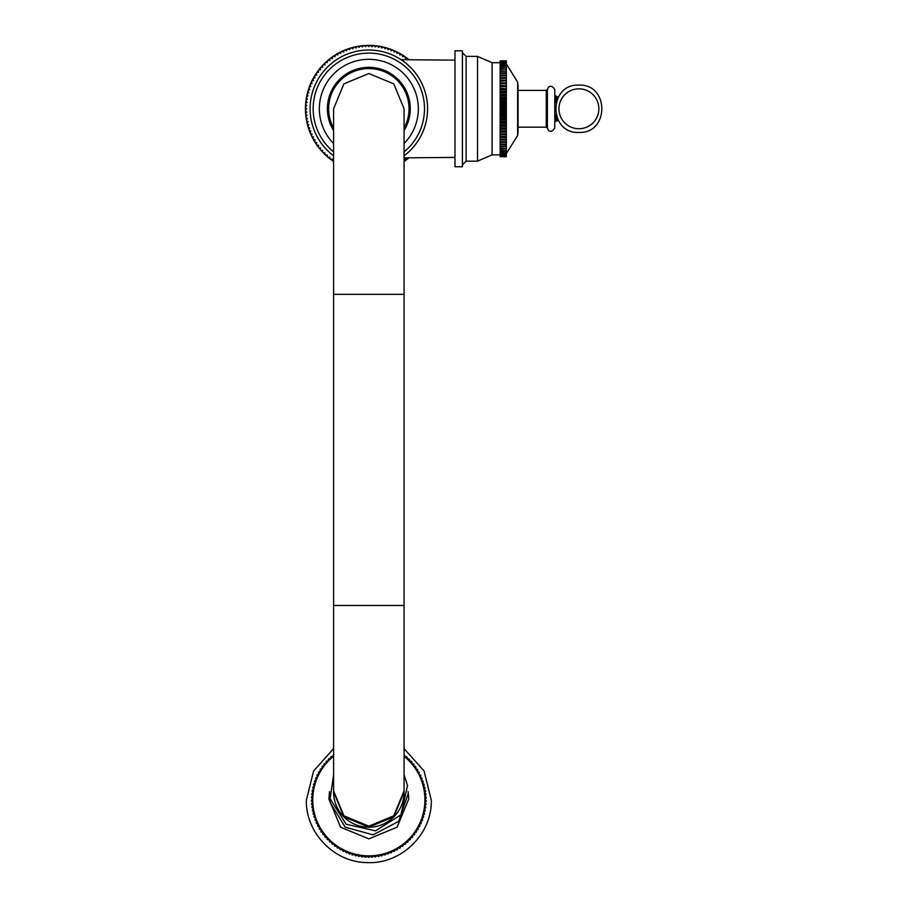 <?xml version="1.0" encoding="UTF-8"?>
<svg xmlns="http://www.w3.org/2000/svg" width="908" height="908" viewBox="0 0 908 908"><rect width="100%" height="100%" fill="white"/><g stroke="black" fill="none" stroke-linecap="round" stroke-linejoin="round"><path stroke-width="1.36" d="M333.599 161.193L333.27 161.261A63.39 63.39 0 0 1 332.578 160.784L332.305 159.059L330.58 159.331A63.39 63.39 0 0 1 329.91 158.821L329.729 157.073L327.981 157.266A63.39 63.39 0 0 1 327.345 156.709L327.255 154.962L325.507 155.052A63.39 63.39 0 0 1 324.894 154.474L324.894 152.726L323.135 152.726A63.39 63.39 0 0 1 322.556 152.113L322.646 150.365L320.899 150.274A63.39 63.39 0 0 1 320.354 149.627L320.535 147.891L318.799 147.709A63.39 63.39 0 0 1 318.288 147.039L318.56 145.314L316.824 145.03A63.39 63.39 0 0 1 316.347 144.338L316.71 142.624L315.008 142.261A63.39 63.39 0 0 1 314.565 141.546L315.008 139.855L313.328 139.401A63.39 63.39 0 0 1 312.919 138.663L313.464 136.995L311.796 136.45A63.39 63.39 0 0 1 311.433 135.689L312.057 134.055L310.423 133.431A63.39 63.39 0 0 1 310.105 132.647L310.82 131.047L309.219 130.343A63.39 63.39 0 0 1 308.936 129.549L309.73 127.983L308.175 127.188A63.39 63.39 0 0 1 307.925 126.382L308.799 124.861L307.29 123.987A63.39 63.39 0 0 1 307.097 123.17L308.05 121.706L306.575 120.753A63.39 63.39 0 0 1 306.427 119.924L307.449 118.505L306.041 117.472A63.39 63.39 0 0 1 305.928 116.633L307.029 115.282L305.667 114.181A63.39 63.39 0 0 1 305.599 113.33L306.768 112.036L305.474 110.867A63.39 63.39 0 0 1 305.451 110.016L306.688 108.778L305.451 107.541A63.39 63.39 0 0 0 305.451 110.016M305.474 106.701L306.768 105.532L305.599 104.227A63.39 63.39 0 0 0 305.451 107.541M305.667 103.387L307.029 102.286L305.928 100.924A63.39 63.39 0 0 0 305.599 104.227M306.041 100.084L307.449 99.063L306.427 97.644A63.39 63.39 0 0 0 305.928 100.924M306.575 96.816L308.05 95.862L307.097 94.398A63.39 63.39 0 0 0 306.575 96.816A63.39 63.39 0 0 0 306.427 97.644M307.29 93.569L308.799 92.695L307.925 91.186A63.39 63.39 0 0 0 307.097 94.398M308.175 90.369L309.73 89.574L308.936 88.019A63.39 63.39 0 0 0 308.175 90.369A63.39 63.39 0 0 0 307.925 91.186M309.219 87.225L310.82 86.51L310.105 84.909A63.39 63.39 0 0 1 310.423 84.138L312.057 83.502L311.433 81.868A63.39 63.39 0 0 1 311.796 81.107L313.464 80.574L312.919 78.905A63.39 63.39 0 0 0 308.936 88.019M313.328 78.167L315.008 77.713L314.565 76.022A63.39 63.39 0 0 1 315.008 75.296L316.71 74.933L316.347 73.219A63.39 63.39 0 0 1 316.824 72.526L318.56 72.254L318.288 70.529A63.39 63.39 0 0 1 318.799 69.859L320.535 69.678L320.354 67.93A63.39 63.39 0 0 1 320.899 67.294L322.646 67.203L322.556 65.455A63.39 63.39 0 0 1 323.135 64.843L324.894 64.843L324.894 63.095A63.39 63.39 0 0 1 325.507 62.504L327.255 62.595L327.345 60.847A63.39 63.39 0 0 1 327.981 60.303L329.729 60.484L329.91 58.748A63.39 63.39 0 0 1 330.58 58.237L332.305 58.509L332.578 56.773A63.39 63.39 0 0 1 333.27 56.296L334.984 56.659L335.347 54.957A63.39 63.39 0 0 0 312.919 78.905M336.074 54.514L337.765 54.968L338.207 53.277A63.39 63.39 0 0 1 338.956 52.868L340.625 53.413L341.158 51.745A63.39 63.39 0 0 1 341.919 51.381L343.553 52.006L344.177 50.371A63.39 63.39 0 0 1 344.961 50.053L346.561 50.769L347.276 49.168A63.39 63.39 0 0 1 348.07 48.884L349.625 49.679L350.42 48.124A63.39 63.39 0 0 1 351.237 47.874L352.747 48.76L353.621 47.239A63.39 63.39 0 0 0 335.347 54.957M409.009 59.746A63.39 63.39 0 0 0 353.621 47.239M354.449 47.046L355.913 47.999L356.867 46.524A63.39 63.39 0 0 1 357.695 46.376L359.114 47.398L360.136 45.99A63.39 63.39 0 0 1 360.975 45.877L362.337 46.978L363.438 45.616A63.39 63.39 0 0 1 364.278 45.548L365.584 46.717L366.753 45.423A63.39 63.39 0 0 1 367.592 45.4L368.83 46.637L370.067 45.4A63.39 63.39 0 0 1 370.918 45.423L372.087 46.717L373.381 45.548A63.39 63.39 0 0 1 374.232 45.616L375.333 46.978L376.684 45.877A63.39 63.39 0 0 1 377.524 45.99L378.557 47.398L379.964 46.376A63.39 63.39 0 0 1 380.804 46.524L381.757 47.999L383.221 47.046A63.39 63.39 0 0 1 384.039 47.239L384.913 48.76L386.433 47.874A63.39 63.39 0 0 1 387.239 48.124L388.034 49.679L389.6 48.884A63.39 63.39 0 0 1 390.395 49.168L391.098 50.769L392.699 50.053A63.39 63.39 0 0 1 393.482 50.371L394.106 52.006L395.74 51.381A63.39 63.39 0 0 1 396.501 51.745L397.046 53.413L398.714 52.868A63.39 63.39 0 0 1 399.452 53.277L399.906 54.968L401.597 54.514A63.39 63.39 0 0 1 402.312 54.957L402.675 56.659L404.389 56.296A63.39 63.39 0 0 1 405.082 56.773L405.365 58.509L407.09 58.237A63.39 63.39 0 0 1 407.76 58.748L407.862 59.735M407.862 157.822L407.76 158.821A63.39 63.39 0 0 1 407.09 159.331L405.365 159.059L405.082 160.784A63.39 63.39 0 0 1 404.389 161.261L404.071 161.193M409.009 157.822A63.39 63.39 0 0 1 407.76 158.821M407.09 159.331A63.39 63.39 0 0 1 405.082 160.784M332.578 160.784A63.39 63.39 0 0 1 330.58 159.331M329.91 158.821A63.39 63.39 0 0 1 327.981 157.266M327.345 156.709A63.39 63.39 0 0 1 325.507 155.052M324.894 154.474A63.39 63.39 0 0 1 323.135 152.726M322.556 152.113A63.39 63.39 0 0 1 320.899 150.274M320.354 149.627A63.39 63.39 0 0 1 318.799 147.709M318.288 147.039A63.39 63.39 0 0 1 316.824 145.03M316.347 144.338A63.39 63.39 0 0 1 315.008 142.261M314.565 141.546A63.39 63.39 0 0 1 313.328 139.401M312.919 138.663A63.39 63.39 0 0 1 311.796 136.45M311.433 135.689A63.39 63.39 0 0 1 310.423 133.431M310.105 132.647A63.39 63.39 0 0 1 309.219 130.343M308.936 129.549A63.39 63.39 0 0 1 308.175 127.188M307.925 126.382A63.39 63.39 0 0 1 307.29 123.987M307.097 123.17A63.39 63.39 0 0 1 306.575 120.753M306.427 119.924A63.39 63.39 0 0 1 306.041 117.472M305.928 116.633A63.39 63.39 0 0 1 305.667 114.181M305.599 113.33A63.39 63.39 0 0 1 305.474 110.867M415.172 91.436L413.015 86.51M393.198 65.716L391.348 64.718M377.41 60.053L375.708 59.78L377.41 60.053M373.778 59.553L372.836 59.463M391.427 64.763L392.801 65.501M454.987 166.732L454.987 50.825L462.41 50.825L462.41 166.732L454.987 166.732M462.41 50.825L462.41 166.732M500.149 62.697L492.102 62.697L477.517 56.398L477.517 161.159L466.122 161.159L466.122 56.398L462.41 52.687M500.138 155.177L506.324 155.177L506.324 156.698L500.138 156.698L500.149 60.859L506.324 60.893L500.149 60.893M500.138 156.403L506.324 156.403L500.138 156.494M500.138 155.904L506.324 156.062L506.324 155.03L506.324 156.403M506.324 156.062L500.138 156.062M506.324 156.494L506.324 155.904M506.324 155.393L500.138 155.393M500.138 154.224L506.324 154.508L506.324 153.668L506.324 155.177M506.324 154.508L500.138 154.508M506.324 152.657L506.324 154.224M500.138 153.043L506.324 153.043L500.138 153.384M506.324 151.443L506.324 153.043M500.138 151.659L506.324 151.659L500.138 152.056M506.324 150.013L506.324 151.659M500.138 150.058L506.324 150.058L500.138 150.512M506.324 148.379L506.324 150.058M500.138 148.254L506.324 148.254L500.138 148.764M506.324 146.563L506.324 148.254M500.138 146.267L506.324 146.267L500.138 146.824M506.324 144.554L506.324 146.267M500.138 144.088L506.324 144.088L506.324 144.701L500.138 144.701M506.324 144.088L506.324 142.374L500.138 142.397M500.138 141.739L506.324 141.739L506.324 142.374M506.324 141.739L506.324 140.025L500.138 140.025M506.324 140.025L500.138 139.934M500.138 139.23L506.324 139.23L506.324 139.934M506.324 139.23L506.324 137.528L500.138 137.528M506.324 137.528L500.138 137.324M500.138 136.575L506.324 136.575L506.324 137.324M506.324 136.575L506.324 134.895L500.138 134.895M506.324 134.895L500.138 134.566M500.138 133.794L506.324 133.794L506.324 134.566M506.324 133.794L506.324 132.125L500.138 132.125M506.324 132.125L500.138 131.683M500.138 130.877L506.324 130.877L506.324 131.683M506.324 130.877L506.324 129.254L500.138 129.254M506.324 129.254L500.138 128.686M500.138 127.858L506.324 127.858L506.324 128.686M506.324 127.858L506.324 126.269L500.138 126.269M506.324 126.269L506.324 125.599L500.138 125.599M500.138 124.737L506.324 124.737L506.324 125.599M506.324 124.737L506.324 123.204L500.138 123.204M506.324 123.204L506.324 122.432L500.138 122.432M500.138 121.547L506.324 121.547L506.324 122.432M506.324 121.547L506.324 120.072L500.138 120.072M506.324 120.072L506.324 119.186L500.138 119.186M500.138 118.29L506.324 118.29L506.324 119.186M506.324 118.29L506.324 116.882L500.138 116.882M506.324 116.882L506.324 115.906L500.138 115.906M500.138 114.998L506.324 114.998L506.324 115.906M506.324 114.998L506.324 113.659L500.138 113.659M506.324 113.659L506.324 112.581L500.138 112.581M500.138 111.661L506.324 111.661L506.324 112.581M506.324 111.661L506.324 110.413L500.138 110.413M506.324 110.413L506.324 109.232L500.138 109.232M500.138 108.324L506.324 108.324L506.324 109.232M506.324 108.324L506.324 107.144L500.138 107.144M506.324 107.144L506.324 105.895L500.138 105.895M500.138 104.976L506.324 104.976L506.324 105.895M506.324 104.976L506.324 103.898L500.138 103.898M506.324 103.898L506.324 102.559L500.138 102.559M500.138 101.651L506.324 101.651L506.324 102.559M506.324 101.651L506.324 100.663L500.138 100.663M506.324 100.663L506.324 99.256L500.138 99.256M500.138 98.359L506.324 98.359L506.324 99.256M506.324 98.359L506.324 97.485L500.138 97.474M506.324 97.485L506.324 96.01L500.138 96.01M500.138 95.124L506.324 95.124L506.324 96.01M506.324 95.124L506.324 94.341L500.138 94.341M506.324 94.341L506.324 92.82L500.138 92.809M500.138 91.958L506.324 91.958L506.324 92.82M506.324 91.958L506.324 91.288L500.138 91.288M506.324 91.288L506.324 89.699L500.138 89.699M500.138 88.859L506.324 88.859L506.324 89.699M506.324 88.859L500.138 88.303M506.324 88.303L506.324 86.68L500.138 86.68M500.138 85.874L506.324 85.874L506.324 86.68M506.324 85.874L500.138 85.431M506.324 85.431L506.324 83.763L500.138 83.763M500.138 82.991L506.324 82.991L506.324 83.763M506.324 82.991L500.138 82.662M506.324 82.662L506.324 80.971L500.138 80.971M500.138 80.233L506.324 80.233L506.324 80.971M506.324 80.233L500.138 80.029M506.324 80.029L506.324 78.315L500.138 78.315M500.138 77.623L506.324 77.623L506.324 78.315M506.324 77.623L500.138 77.532M506.324 77.532L506.324 75.807L500.138 75.807M500.138 75.148L506.324 75.148L506.324 75.807M506.324 75.182L506.324 73.469L500.138 73.469M500.138 72.856L506.324 72.856L506.324 73.469M506.324 73.003L506.324 71.289L500.138 71.289M500.138 70.722L506.324 71.289M506.324 70.994L506.324 69.303L500.138 69.303M500.138 68.781L506.324 69.303M506.324 69.178L506.324 67.498L500.138 67.498M500.138 67.044L506.324 67.498M506.324 67.544L506.324 65.898L500.149 65.898M500.149 65.501L506.324 65.898M506.324 66.114L506.324 64.513L500.149 64.513M500.149 64.162L506.324 64.513M506.324 64.888L506.324 63.333L500.149 63.333M506.324 60.893L506.324 63.333M506.324 63.049L500.149 63.049M506.324 62.38L500.149 62.38M506.324 62.164L500.149 62.164M506.324 61.653L500.149 61.653M506.324 61.494L500.149 61.494M506.324 61.154L500.149 61.154M506.324 61.063L500.149 61.063M506.324 62.073L506.324 60.859M506.324 156.698L500.138 156.698L506.324 156.698L506.324 155.484M506.324 153.622L506.324 63.935L517.651 82.129L517.651 135.428L506.324 153.622M517.764 131.036L518.071 85.704L518.071 131.853A1.237 1.237 -40.9 0 0 518.071 131.83L518.071 85.704A1.237 1.237 139.1 0 1 518.071 85.727L518.071 85.715A1.237 1.237 139.1 0 1 518.071 85.727M557.262 99.233L557.262 96.725L554.788 95.488L554.788 89.767L554.788 122.081L556.025 120.843L556.025 114.783M547.376 128.176L546.275 127.177L546.275 90.38L547.376 89.381L547.376 128.176L548.489 130.468C550.804 132.148 552.904 131.251 554.788 127.801L554.788 95.488M333.599 155.801A58.759 58.759 0 0 1 368.83 50.031A58.759 58.759 0 0 1 404.071 155.801M333.599 151.874A55.66 55.66 0 0 1 368.83 53.118A55.66 55.66 0 0 1 404.071 151.874M404.071 143.521A49.475 49.475 0 0 0 368.83 59.304A49.475 49.475 0 0 0 333.599 143.521M333.599 128.13A40.202 40.202 0 0 1 368.83 68.577A40.202 40.202 0 0 1 404.071 128.13M333.599 605.477L404.071 605.477L404.071 791.946L393.754 816.86L368.83 827.188L343.916 816.86L333.599 791.946L333.599 108.778L343.916 83.854L368.83 73.525L343.916 83.854L333.599 108.778M404.071 108.778L393.754 83.854L368.83 73.525L393.754 83.854L404.071 108.778L404.071 294.328L333.599 294.328M379.601 855.415L378.125 856.482A57.363 57.329 -0 0 0 378.965 856.301L379.93 854.803L381.371 855.824L379.93 854.927L378.965 856.335A57.363 57.329 -0 0 1 378.125 856.471L376.741 855.472L375.696 856.823L376.741 855.347L378.125 856.448L377.217 855.824M312.749 802.286L311.478 801.083L312.749 802.161L311.58 803.523A57.363 57.329 -0 0 0 311.648 804.352L312.988 805.385L311.887 806.815A57.363 57.329 -0 0 0 312 807.632L313.396 808.597L312.375 810.084A57.363 57.329 -0 0 0 312.534 810.923L313.998 811.763L313.056 813.307A57.363 57.329 -0 0 0 313.26 814.113L314.77 814.896L313.918 816.496A57.363 57.329 -0 0 0 314.179 817.313L315.734 817.983L314.974 819.629A57.363 57.329 -0 0 0 315.269 820.423L316.869 821.138M312.988 805.51L311.648 804.375A57.363 57.329 -0 0 1 311.58 803.523L311.648 804.375M313.396 808.71L312 807.632M313.998 811.888L312.534 810.923A57.363 57.329 -0 0 1 312.375 810.05M314.77 815.021L313.26 814.135A57.363 57.329 -0 0 1 313.056 813.307L313.26 814.135M315.734 818.108L314.179 817.313A57.363 57.329 -0 0 1 313.918 816.474M318.175 824.089L316.54 823.454L318.175 823.965L317.596 825.678A57.363 57.329 -0 0 0 317.982 826.416L319.65 826.836L319.162 828.584A57.363 57.329 -0 0 0 319.605 829.322L321.284 829.742M319.65 826.961L317.982 826.416M323.078 832.432L322.488 832.33M325.03 835.008L323.305 834.758L325.03 834.883L324.837 836.699A57.363 57.329 -0 0 0 325.393 837.346L327.118 837.346L327.028 839.162A57.363 57.329 -0 0 0 327.618 839.752L329.354 839.684L329.366 841.478L329.354 839.809L327.618 839.786L328.753 839.809M327.118 837.471L325.393 837.346A57.363 57.329 -0 0 1 324.837 836.665M329.354 840.399L329.366 841.5A57.363 57.329 -0 0 0 329.99 842.057L331.715 841.898L331.829 843.68L331.715 842.011L329.99 842.091L331.114 842.045M331.749 842.613L331.829 843.702A57.363 57.329 -0 0 0 332.487 844.224L334.201 843.963L334.405 845.734L334.201 844.077L332.487 844.258L333.611 844.145M336.8 845.995L335.097 846.267L336.8 845.881L337.106 847.663L336.8 845.881M339.501 847.766L337.821 848.14L339.501 847.641L339.91 849.411L339.501 847.641M342.305 849.377L340.648 849.843L342.305 849.252L342.815 851L342.305 849.252M345.199 850.819L343.576 851.375L345.199 850.694L345.8 852.385L345.199 850.694M348.173 852.09L346.584 852.748L348.173 851.965L348.854 853.622L348.173 851.965M351.214 853.191L349.659 853.94L351.214 853.077L351.986 854.7L351.214 853.077M354.302 854.122L352.803 854.95L354.302 853.997L355.176 855.552L354.302 853.997M354.608 854.632L355.176 855.586A57.363 57.329 -0 0 0 356.004 855.756L357.446 854.746L358.399 856.278L357.446 854.871L356.004 855.779L356.946 855.188M360.635 855.427L359.239 856.426L360.635 855.302L361.668 856.789L360.635 855.302M363.847 855.813L362.519 856.88L363.847 855.688L364.948 857.073L363.847 855.688M367.07 856.006L365.81 857.152L367.07 855.881L368.251 857.209L367.07 855.881M370.305 856.017L369.113 857.231L370.305 855.892L371.554 857.141L370.305 855.892M373.529 855.835L372.416 857.118L373.529 855.711L374.856 856.891L373.529 855.711M383.074 854.201L384.572 855.03L383.074 854.201L382.2 855.654L382.779 854.712M386.172 853.282L385.389 854.791L386.172 853.168L387.716 854.008L386.172 853.168M389.226 852.203L388.522 853.747L389.226 852.079L390.803 852.839L389.226 852.079M392.199 850.944L391.598 852.533L392.199 850.819L393.822 851.477L392.199 850.819M395.094 849.513L394.583 851.125L395.094 849.389L396.751 849.956L395.094 849.389M397.908 847.913L397.5 849.559L397.908 847.8L399.588 848.265L397.908 847.8M400.621 846.165L400.303 847.834L400.621 846.04L402.323 846.415L400.621 846.04M403.231 844.258L403.016 845.938L403.231 844.134L404.945 844.417L403.231 844.134M405.728 842.204L405.615 843.895L405.728 842.091L407.454 842.261L405.728 842.091M408.101 840.014L408.089 841.716L408.101 839.889L409.837 839.968L408.101 839.889M409.837 839.968A57.363 57.329 -0 0 0 410.427 839.355L410.348 837.573L412.073 837.551L410.348 837.687M412.629 836.904L412.629 836.926A57.363 57.329 -0 0 1 412.073 837.573A57.363 57.329 -0 0 0 412.629 836.904L412.448 835.122L414.173 834.997L412.448 835.235M413.049 835.178L414.173 835.02A57.363 57.329 -0 0 0 414.695 834.316L414.411 832.545L416.125 832.33L414.411 832.67M416.602 831.626L416.602 831.649A57.363 57.329 -0 0 1 416.125 832.352A57.363 57.329 -0 0 0 416.602 831.626L416.227 829.878L417.907 829.56L416.227 829.991M417.907 829.583L418.35 828.845A57.363 57.329 -0 0 1 417.907 829.583A57.363 57.329 -0 0 0 418.35 828.822L417.873 827.097L419.541 826.689L417.873 827.222M419.541 826.689A57.363 57.329 -0 0 0 419.939 825.928L419.36 824.226L420.994 823.726L419.36 824.351M421.346 822.943L421.346 822.966A57.363 57.329 -0 0 1 420.994 823.749A57.363 57.329 -0 0 0 421.346 822.943L420.688 821.286L422.288 820.684L420.688 821.4M422.288 820.684A57.363 57.329 -0 0 0 422.595 819.879L421.834 818.267L423.4 817.575L421.834 818.38M423.65 816.757L423.65 816.78A57.363 57.329 -0 0 1 423.4 817.597A57.363 57.329 -0 0 0 423.65 816.757L422.81 815.18L424.32 814.408L422.81 815.305M424.535 813.579L424.535 813.602A57.363 57.329 -0 0 1 424.32 814.431A57.363 57.329 -0 0 0 424.535 813.579L423.605 812.058L425.069 811.185L423.605 812.172M425.069 811.185A57.363 57.329 -0 0 0 425.228 810.345L424.218 808.88L425.625 807.938L424.218 809.005M425.625 807.961L425.739 807.11A57.363 57.329 -0 0 1 425.625 807.961A57.363 57.329 -0 0 0 425.739 807.087L424.649 805.68L426 804.647L424.649 805.805M426 804.681L426.056 803.83A57.363 57.329 -0 0 1 426 804.681A57.363 57.329 -0 0 0 426.056 803.796L424.899 802.456L426.181 801.355L424.899 802.581M426.181 801.378L426.192 800.527A57.363 57.329 -0 0 1 426.181 801.355A57.363 57.329 -0 0 0 426.192 800.527L424.955 799.233L426.17 798.053L424.955 799.346M426.136 797.201L426.17 798.053A57.363 57.329 -0 0 0 426.136 797.201L424.831 795.998L425.966 794.761L424.831 796.123M425.886 793.91L425.966 794.761A57.363 57.329 -0 0 0 425.886 793.91L424.513 792.786L425.58 791.481L424.513 792.911M425.443 790.63L425.58 791.481A57.363 57.329 -0 0 0 425.443 790.641L424.025 789.597L425.001 788.235L424.025 789.722M424.819 787.395L425.001 788.235A57.363 57.329 -0 0 0 424.819 787.395L423.344 786.442L424.24 785.023L423.344 786.555M424.002 784.194L424.24 785.023A57.363 57.329 -0 0 0 424.002 784.194L422.481 783.32L423.287 781.856L422.481 783.445M423.014 781.05L423.287 781.856A57.363 57.329 -0 0 0 423.014 781.05L421.437 780.267L422.163 778.758L421.437 780.392M421.834 777.963L422.163 778.758A57.363 57.329 -0 0 0 421.834 777.963L420.222 777.271L420.858 775.716L420.222 777.396M420.483 774.944L420.858 775.716A57.363 57.329 -0 0 0 420.483 774.944L418.838 774.354L419.371 772.765L418.838 774.479M418.963 772.016L419.371 772.765A57.363 57.329 -0 0 0 418.963 772.016L417.294 771.516L417.737 769.905L417.294 771.641M417.283 769.178L417.737 769.905A57.363 57.329 -0 0 0 417.283 769.178L415.58 768.781L415.921 767.146L415.58 768.894M413.957 764.513L413.719 766.261M411.846 761.971L411.699 763.73M326.154 763.515L326.108 762.913M324.122 766.023L323.895 764.252L324.122 765.898L322.408 766.204A57.363 57.329 -0 0 0 321.909 766.897L322.249 768.531L320.547 768.928A57.363 57.329 -0 0 0 320.093 769.644L320.524 771.38M322.249 768.656L322.408 766.193M318.958 774.218L318.436 772.504L318.958 774.093L317.312 774.672A57.363 57.329 -0 0 0 316.937 775.443L317.562 777.123M316.325 780.108L315.621 778.474L316.325 779.995L314.747 780.766A57.363 57.329 -0 0 0 314.474 781.572L315.269 783.161M314.395 786.271L313.51 784.728L314.395 786.146L312.908 787.1A57.363 57.329 -0 0 0 312.727 787.94L313.703 789.427M313.181 792.616L312.136 791.186L313.181 792.491L311.807 793.615A57.363 57.329 -0 0 0 311.728 794.466L312.851 795.828M312.715 799.063L311.512 797.757L312.715 798.938L311.467 800.232A57.363 57.329 -0 0 0 311.478 801.083L311.478 801.083A57.363 57.329 -0 0 1 311.467 800.198M425.228 810.345L424.569 809.482L425.228 810.379A57.363 57.329 -0 0 1 425.069 811.219L425.228 810.379M423.923 812.683L424.535 813.602L423.923 812.683M423.105 815.827L423.65 816.78L423.105 815.827M422.595 819.879L422.595 819.913A57.363 57.329 -0 0 1 422.288 820.707L422.595 819.913M420.915 821.956L421.346 822.966L420.915 821.956M419.541 826.711L419.541 826.711A57.363 57.329 -0 0 0 419.939 825.951L419.541 826.711M416.352 830.57L416.602 831.649L416.352 830.57M412.516 835.825L412.629 836.926L412.516 835.825M410.427 839.355L410.427 839.378A57.363 57.329 -0 0 1 409.837 840.002L408.702 840.025M408.101 840.615L408.089 841.716A57.363 57.329 -0 0 1 407.454 842.295L406.33 842.249M405.683 842.806L405.615 843.895A57.363 57.329 -0 0 1 404.945 844.417L403.822 844.338M403.163 844.849L403.016 845.938A57.363 57.329 -0 0 1 402.323 846.415L401.211 846.267M400.519 846.755L400.303 847.834A57.363 57.329 -0 0 1 399.588 848.299L398.487 848.061M397.761 848.492L397.5 849.559A57.363 57.329 -0 0 1 396.751 849.956M396.751 849.99L397.5 849.559A57.363 57.329 -0 0 1 396.751 849.99L395.672 849.684M394.923 850.081L394.583 851.125A57.363 57.329 -0 0 1 393.822 851.511L392.755 851.148M391.984 851.5L391.598 852.533A57.363 57.329 -0 0 1 390.803 852.862L389.77 852.442M388.976 852.748L388.522 853.747A57.363 57.329 -0 0 1 387.716 854.008L386.706 853.554M385.9 853.815L385.389 854.791A57.363 57.329 -0 0 1 384.572 855.03L383.596 854.496M382.2 855.654L381.371 855.847A57.363 57.329 -0 0 0 382.2 855.631L382.2 855.654A57.363 57.329 -0 0 1 381.371 855.847L380.429 855.257M382.2 855.631L383.074 854.076M314.974 819.606A57.363 57.329 -0 0 0 315.269 820.401L316.869 821.014L316.2 822.693A57.363 57.329 -0 0 0 316.54 823.477L316.2 822.693M319.162 828.561A57.363 57.329 -0 0 0 319.605 829.299L321.284 829.628L320.899 831.399A57.363 57.329 -0 0 0 321.375 832.08L323.078 832.307L322.794 834.1A57.363 57.329 -0 0 0 323.305 834.781L322.794 834.1M376.377 855.949L375.696 856.823A57.363 57.329 -0 0 1 374.856 856.891M374.845 856.914L375.696 856.823A57.363 57.329 -0 0 1 374.856 856.914L373.983 856.221M373.143 856.289L372.416 857.118A57.363 57.329 -0 0 1 371.554 857.141L370.736 856.426M371.554 857.141L371.554 857.163A57.363 57.329 -0 0 0 372.416 857.118L371.554 857.175M369.885 856.448L369.113 857.231A57.363 57.329 -0 0 1 368.251 857.209L367.479 856.437M368.251 857.209L368.251 857.231A57.363 57.329 -0 0 0 369.113 857.231L368.251 857.231M366.639 856.414L365.81 857.152A57.363 57.329 -0 0 1 364.948 857.073L364.221 856.267M364.948 857.073L364.948 857.107A57.363 57.329 -0 0 0 365.81 857.152L364.948 857.107M363.382 856.187L362.519 856.88A57.363 57.329 -0 0 1 361.668 856.755M361.668 856.789L362.519 856.88A57.363 57.329 -0 0 1 361.668 856.789L360.987 855.904M360.158 855.779L359.239 856.426A57.363 57.329 -0 0 1 358.399 856.255M358.399 856.278L359.239 856.426A57.363 57.329 -0 0 1 358.399 856.278L357.775 855.359M356.004 855.756L356.004 855.779A57.363 57.329 -0 0 1 355.176 855.586L356.004 855.779M353.791 854.417L352.803 854.95A57.363 57.329 -0 0 1 351.986 854.678M351.986 854.7L352.803 854.95A57.363 57.329 -0 0 1 351.986 854.7L351.475 853.724M350.67 853.463L349.659 853.94A57.363 57.329 -0 0 1 348.854 853.622L348.411 852.635M348.854 853.622L348.854 853.645A57.363 57.329 -0 0 0 349.659 853.94L348.854 853.645M347.628 852.328L346.584 852.748A57.363 57.329 -0 0 1 345.8 852.385L345.403 851.375M345.8 852.385L345.8 852.408A57.363 57.329 -0 0 0 346.584 852.748L345.8 852.408M344.643 851.023L343.576 851.375A57.363 57.329 -0 0 1 342.815 850.966M342.804 851L343.576 851.375A57.363 57.329 -0 0 1 342.815 851L342.486 849.945M341.737 849.548L340.648 849.843A57.363 57.329 -0 0 1 339.91 849.389M339.91 849.411L340.648 849.843A57.363 57.329 -0 0 1 339.91 849.411L339.649 848.344M338.922 847.902L337.821 848.14A57.363 57.329 -0 0 1 337.106 847.641M337.106 847.663L337.821 848.14A57.363 57.329 -0 0 1 337.106 847.663L336.902 846.585M336.21 846.097L335.097 846.267A57.363 57.329 -0 0 1 334.405 845.734L334.269 844.667M334.405 845.734L334.405 845.768A57.363 57.329 -0 0 0 335.097 846.267L334.405 845.768M332.487 844.224L332.487 844.258A57.363 57.329 -0 0 1 331.829 843.702L332.487 844.258M329.99 842.057L329.99 842.091A57.363 57.329 -0 0 1 329.366 841.5L329.99 842.091M327.618 839.752L327.618 839.786A57.363 57.329 -0 0 1 327.028 839.162L327.618 839.786M321.375 832.08L321.375 832.114A57.363 57.329 -0 0 1 320.899 831.399L321.375 832.114M319.605 829.299L319.162 828.584M315.269 820.401L314.974 819.629M311.807 793.615L312.851 795.703L311.546 796.895A57.363 57.329 -0 0 0 311.512 797.757L311.546 796.895M312.908 787.1L313.703 789.302L312.273 790.335A57.363 57.329 -0 0 0 312.136 791.186L312.273 790.335M314.747 780.766L315.269 783.048L313.737 783.91A57.363 57.329 -0 0 0 313.51 784.728L313.737 783.899M317.312 774.672L317.562 776.998L315.939 777.679A57.363 57.329 -0 0 0 315.621 778.474L315.939 777.679M320.547 768.928L320.524 771.267L318.844 771.755A57.363 57.329 -0 0 0 318.436 772.504L318.844 771.755M333.599 754.639A57.363 57.329 -0 0 0 333.213 754.934L333.054 756.602L331.329 756.5A57.363 57.329 -0 0 0 330.694 757.056L330.625 758.725L328.9 758.725A57.363 57.329 -0 0 0 328.287 759.326L328.321 760.995L326.596 761.086A57.363 57.329 -0 0 0 326.017 761.721L326.154 763.39L324.428 763.583A57.363 57.329 -0 0 0 323.895 764.252L324.428 763.583M326.596 761.086L326.017 761.721M328.9 758.725L328.287 759.326M331.329 756.489L330.694 757.056M415.433 766.443L415.921 767.146A57.363 57.329 -0 0 0 415.433 766.443L413.719 766.136L413.957 764.491A57.363 57.329 -0 0 0 413.424 763.821L411.699 763.617L411.846 761.948A57.363 57.329 -0 0 0 411.279 761.313L409.542 761.21L409.587 759.542A57.363 57.329 -0 0 0 408.986 758.929L407.249 758.929L407.204 757.261A57.363 57.329 -0 0 0 406.557 756.693L404.832 756.784L404.684 755.127A57.363 57.329 -0 0 0 404.071 754.639M407.204 757.261L406.557 756.693M409.587 759.531L408.986 758.929M411.846 761.948L411.279 761.313M413.957 764.491L413.424 763.821M404.071 790.947A35.253 35.23 180 0 1 372.348 827.063A35.253 35.23 180 0 1 333.599 790.947L343.916 815.815L368.83 826.144L393.754 815.815L404.071 790.913M477.517 161.159L492.102 154.859L492.102 62.697M556.025 96.725L556.025 102.786M556.025 120.843L557.262 120.843L557.262 118.324M578.907 88.836A19.942 19.942 0 0 0 558.953 108.778A19.942 19.942 0 0 0 578.907 128.732A19.942 19.942 0 0 0 598.849 108.778A19.942 19.942 0 0 0 578.907 88.836M333.599 130.582A41.439 41.439 0 0 1 368.83 67.34A41.439 41.439 0 0 1 404.071 130.582M414.173 835.02A57.363 57.329 -0 0 0 414.695 834.339L414.173 835.02M408.089 841.716L407.454 842.295A57.363 57.329 -0 0 0 408.089 841.682M404.945 844.44A57.363 57.329 -0 0 0 405.615 843.895L404.945 844.44M402.323 846.449A57.363 57.329 -0 0 0 403.016 845.938L402.323 846.449M399.588 848.265A57.363 57.329 -0 0 0 400.303 847.811M393.822 851.477A57.363 57.329 -0 0 0 394.583 851.102M391.598 852.533L390.803 852.862A57.363 57.329 -0 0 0 391.598 852.499M387.716 854.042A57.363 57.329 -0 0 0 388.522 853.747L387.716 854.042M333.599 756.239A56.058 56.024 -0 0 0 368.83 855.847A56.058 56.024 -0 0 0 404.071 756.239M316.2 822.671A57.363 57.329 -0 0 0 316.54 823.454M322.794 834.077A57.363 57.329 -0 0 0 323.305 834.758M384.572 855.007A57.363 57.329 -0 0 0 385.389 854.769L384.572 855.03M317.596 825.678A57.363 57.329 -0 0 0 317.982 826.45L317.596 825.678M311.887 806.815A57.363 57.329 -0 0 0 312 807.666L311.887 806.815M454.987 157.413L404.071 157.856M462.41 164.87L466.122 161.159M477.517 56.398L466.122 56.398M500.138 154.859L492.102 154.859M518.071 131.853L517.651 135.428M518.071 85.704L517.651 82.129M546.275 127.177L518.071 127.177M546.275 90.38L518.071 90.38M547.376 89.381L548.489 87.1C550.804 85.42 552.904 86.305 554.788 89.767M557.262 96.725L558.556 96.725M578.907 132.432C548.387 133.896 548.387 83.661 578.907 85.125C609.427 83.661 609.427 133.896 578.907 132.432M557.262 120.843L558.556 120.843M454.987 60.144L401.098 59.678M404.071 605.477L404.071 294.328M404.071 748.612L424.07 771.017L431.3 800.164C432.208 834.157 401.086 864.427 367.116 862.577C334.36 862.486 305.553 832.908 306.371 800.164L313.589 771.017L333.599 748.612M424.32 814.431L424.535 813.602M423.4 817.597L423.65 816.78M420.994 823.749L421.346 822.966M416.125 832.364L416.602 831.649M412.073 837.573L412.629 836.926M409.837 840.002L410.427 839.389M399.588 848.299L400.303 847.834M393.822 851.511L394.583 851.136M324.837 836.699L325.393 837.346M313.918 816.496L314.179 817.313M312.375 810.084L312.534 810.923M311.467 800.232L311.478 801.083M333.894 754.412L333.213 754.934M404.684 755.127L404.003 754.593M329.559 791.583L328.878 798.949L340.579 827.177L368.83 838.879L397.08 827.177L408.782 798.949L408.101 791.583M329.604 794.012L330.126 802.479L345.188 827.165L373.075 834.849L398.669 821.354L408.067 794.012M333.599 774.853L330.126 798.824L346.164 824.237L375.481 830.865L400.905 814.839L407.544 785.534L404.071 774.853"/></g></svg>

